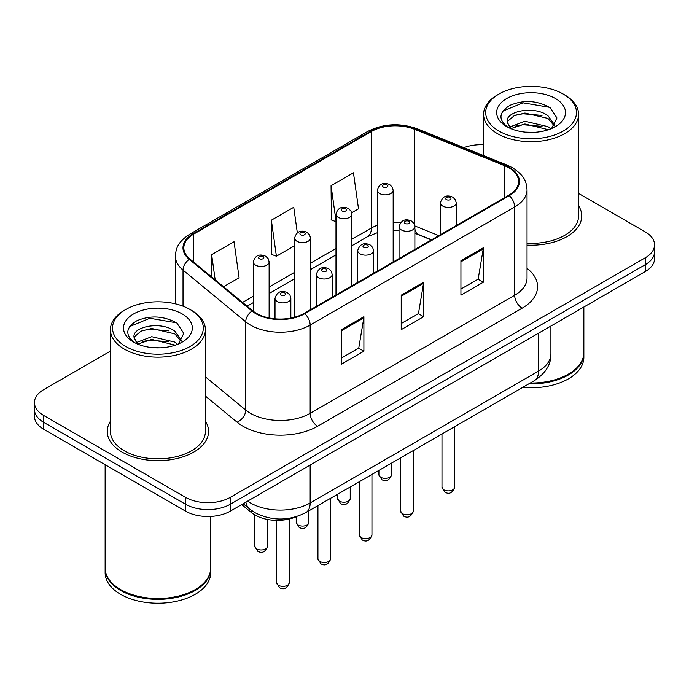 <?xml version="1.0" encoding="UTF-8"?>
<svg xmlns="http://www.w3.org/2000/svg" width="689" height="689" viewBox="0 0 689 689"><rect width="100%" height="100%" fill="white"/><g stroke="black" fill="none" stroke-linecap="round" stroke-linejoin="round"><path stroke-width="1.03" d="M431.357 239.944L415.605 233.571A42.218 24.373 0 0 0 414.881 233.287M296.546 516.621A31.668 18.284 180 0 1 251.407 512.573L241.693 504.563M110.421 421.246A50.667 29.248 0 0 0 107.251 431.426A50.667 29.248 0 0 0 122.091 452.105A50.667 29.248 0 0 0 177.306 458.452A50.667 29.248 0 0 0 208.578 431.426A50.667 29.248 0 0 0 205.408 421.246A50.667 29.248 0 0 1 208.578 431.426A50.667 29.248 0 0 1 177.306 458.452A50.667 29.248 0 0 1 122.091 452.105A50.667 29.248 0 0 1 107.251 431.426A50.667 29.248 0 0 1 110.421 421.246M508.697 167.711A33.778 19.499 180 0 1 518.584 181.5A33.778 19.499 180 0 1 508.697 195.288L304.193 313.357A33.778 19.499 180 0 1 252.648 310.756L189.94 259.055A33.778 19.499 180 0 1 183.834 247.868A33.778 19.499 180 0 1 193.73 234.079L371.38 131.513A33.778 19.499 180 0 1 414.632 129.325L504.184 165.532A33.778 19.499 180 0 1 508.697 167.711M509.292 167.367A34.622 19.99 0 0 0 504.667 165.127L415.123 128.929A34.622 19.99 0 0 0 370.785 131.168L193.127 233.735A34.622 19.99 0 0 0 189.251 259.331L251.959 311.032A34.622 19.99 0 0 0 304.796 313.702L509.292 195.633A34.622 19.99 0 0 0 509.292 167.367M110.421 351.123L43.726 389.629A31.668 18.284 0 0 0 34.45 402.557L34.45 416.345A31.668 18.284 0 0 0 43.726 429.273L185.53 511.143L185.53 504.245A31.668 18.284 0 0 0 230.307 504.245L645.274 264.671A31.668 18.284 0 0 0 654.55 251.743A31.668 18.284 0 0 1 645.274 264.671L230.307 504.245A31.668 18.284 0 0 1 185.53 504.245L43.726 422.374L185.53 504.245L185.53 497.355A31.668 18.284 0 0 0 230.307 497.355L645.274 257.772A31.668 18.284 0 0 0 654.55 244.845A31.668 18.284 0 0 0 645.274 231.917L578.579 193.411M34.45 409.447A31.668 18.284 0 0 0 43.726 422.374A31.668 18.284 0 0 1 34.45 409.447M341.511 329.643L341.511 364.119L363.904 351.192L363.904 316.716L341.511 329.643M341.511 358.004L358.762 348.048L363.818 317.862A8.44 4.875 -120 0 0 363.904 316.716M358.607 348.134L363.904 351.192M460.932 260.7L460.932 295.176L483.316 282.249L483.316 247.773L460.932 260.7M460.932 289.061L478.175 279.105L483.23 248.918A8.44 4.875 -120 0 0 483.316 247.773M478.02 279.191L483.316 282.249M401.222 295.176L401.222 329.643L423.614 316.716L423.614 282.249L401.222 295.176M401.222 323.529L418.464 313.573L423.52 283.394A8.44 4.875 -120 0 0 423.614 282.249M418.318 313.659L423.614 316.716M527.033 245.129A50.667 29.248 0 0 0 581.749 215.976A50.667 29.248 0 0 0 578.579 205.796A50.667 29.248 0 0 1 581.749 215.976A50.667 29.248 0 0 1 527.033 245.129M483.592 144.75A31.668 18.284 0 0 0 463.895 147.618M34.45 402.557A31.668 18.284 0 0 0 43.726 415.484L185.53 497.355M351.657 212.772L358.513 208.819L353.457 172.801L331.064 185.729L331.426 219.989M223.529 286.745L239.092 277.762L234.045 241.744L211.652 254.672L211.652 276.952M297.338 232.856L293.747 207.268L271.363 220.196L271.716 254.465M271.363 220.196L276.41 256.213L294.642 245.697M276.41 256.213L271.363 254.327M335.991 221.694L331.064 219.86M331.064 185.729L335.991 220.79M211.652 254.672L215.183 279.863M185.53 511.143A31.668 18.284 0 0 0 230.307 511.143L645.274 271.561A31.668 18.284 0 0 0 654.55 258.633L654.55 244.845M498.991 131.091A45.388 26.199 0 0 0 563.18 131.091A45.388 26.199 0 0 0 563.18 94.031L564.67 94.893A47.498 27.422 0 0 1 578.579 114.279A47.498 27.422 0 0 1 549.262 139.617A47.498 27.422 0 0 1 497.501 133.675A47.498 27.422 0 0 1 483.592 114.279A47.498 27.422 0 0 1 497.501 94.893L498.991 94.031A45.388 26.199 0 0 0 498.991 131.091M527.033 243.295A47.498 27.422 0 0 0 578.579 215.976L578.579 114.279M530.237 383.041A52.777 30.471 0 0 0 568.399 374.118A52.777 30.471 0 0 0 583.859 352.57L583.859 307.018M530.022 383.162A52.243 30.161 0 0 0 568.029 374.334A52.243 30.161 0 0 0 568.218 374.222M528.79 383.876A52.777 30.471 0 0 0 583.859 353.431A52.777 30.471 0 0 0 583.859 353.001M522.693 387.39A52.777 30.471 0 0 0 583.859 357.315L583.859 353.431M525.319 132.15L533.364 132.383M509.541 127.103L524.906 121.238L547.953 126.63L550.752 128.869M510.954 128.576L524.906 123.977L548.461 129.713M507.225 121.316L507.328 122.453L511.169 128.765M507.268 122.056C504.701 111.437 533.82 105.124 547.953 115.683L554.809 125.148M507.38 122.72L508.034 120.945L514.209 115.683L524.906 113.03L547.953 118.413L554.275 125.863M551.562 128.533L556.953 117.94L550.132 107.665C537.05 100.387 523.666 99.604 509.972 105.339C498.741 112.273 498.035 119.567 507.853 127.207L507.974 127.284M555.42 98.51A34.416 19.869 0 0 0 506.751 98.51A34.416 19.869 0 0 0 506.751 126.612A34.416 19.869 0 0 0 555.42 126.612A34.416 19.869 0 0 0 555.42 98.51M510.609 128.783L507.328 122.453M564.67 94.893L563.18 94.031A45.388 26.199 0 0 0 498.991 94.031M502.824 111.118L523.029 102.825L549.667 107.355M515.45 115.149L523.029 113.771L542.045 115.399M515.45 126.087L523.029 124.718L542.045 126.345M125.82 346.533A45.388 26.199 0 0 0 190.009 346.533A45.388 26.199 0 0 0 190.009 309.482L191.499 310.343A47.498 27.422 0 0 1 205.408 329.73A47.498 27.422 0 0 1 176.091 355.068A47.498 27.422 0 0 1 124.33 349.125A47.498 27.422 0 0 1 110.421 329.73A47.498 27.422 0 0 1 124.33 310.343L125.82 309.482A45.388 26.199 0 0 0 125.82 346.533M110.421 329.73L110.421 431.426A47.498 27.422 0 0 0 124.33 450.813A47.498 27.422 0 0 0 176.091 456.755A47.498 27.422 0 0 0 205.408 431.426L205.408 329.73M195.047 589.672A52.243 30.161 0 0 1 194.858 589.784A52.243 30.161 0 0 1 120.971 589.784L120.601 589.569A52.777 30.471 0 0 0 195.228 589.569A52.777 30.471 0 0 0 210.688 568.02L210.688 516.423M105.141 568.451A52.777 30.471 0 0 0 105.141 568.881A52.777 30.471 0 0 0 120.601 590.43A52.777 30.471 0 0 0 178.107 597.036A52.777 30.471 0 0 0 210.688 568.881A52.777 30.471 0 0 0 210.688 568.451M105.141 568.881L105.141 572.757A52.777 30.471 0 0 0 120.601 594.306A52.777 30.471 0 0 0 178.107 600.911A52.777 30.471 0 0 0 210.688 572.757L210.688 568.881M152.148 347.601L160.192 347.833M136.37 342.545L151.735 336.688L174.791 342.071L177.581 344.311M137.783 344.026L151.735 339.419L175.29 345.155M134.054 336.766L134.157 337.903L137.998 344.216M134.097 337.507C131.53 326.879 160.649 320.574 174.791 331.133L181.638 340.599M134.209 338.161L134.863 336.396L141.047 331.133L151.735 328.472L174.791 333.864L181.104 341.305M178.391 343.975L183.782 333.39L176.961 323.115C163.887 315.829 150.495 315.054 136.801 320.781C125.57 327.723 124.864 335.009 134.682 342.657L134.803 342.734M182.249 313.96A34.416 19.869 0 0 0 133.58 313.96A34.416 19.869 0 0 0 133.58 342.054A34.416 19.869 0 0 0 182.249 342.054A34.416 19.869 0 0 0 182.249 313.96M137.438 344.224L134.157 337.903M105.141 464.731L105.141 568.02A52.777 30.471 0 0 0 120.601 589.569L120.971 589.784M191.499 310.343L190.009 309.482A45.388 26.199 0 0 0 125.82 309.482M129.653 326.569L149.857 318.275L176.496 322.805M142.278 330.591L149.857 329.221L168.874 330.849M142.278 341.537L149.857 340.159L168.874 341.796M251.407 510.394L251.407 512.573M527.033 268.365A52.777 30.471 180 0 1 522.133 308.19L317.629 426.25A10.559 6.098 60 0 1 310.171 413.322L514.666 295.262A42.218 24.373 0 0 0 527.033 278.029L527.033 189.776A42.218 24.373 180 0 1 514.666 207.01A10.559 6.098 -120 0 0 509.292 195.633M317.629 426.25A52.777 30.471 180 0 1 243.002 426.25A52.777 30.471 180 0 1 237.085 422.185L205.408 396.072M251.959 311.032A10.559 7.062 129.5 0 0 245.732 321.823L245.732 410.076A42.218 24.373 0 0 0 250.46 413.322A42.218 24.373 0 0 0 310.171 413.322L310.171 325.079A42.218 24.373 180 0 1 245.732 321.823L183.024 270.122A42.218 24.373 180 0 1 175.394 256.144L175.394 303.823M527.033 189.776C526.353 182.525 525.681 176.487 512.478 167.711L506.932 165.015A10.559 4.944 112 0 0 504.667 165.127M506.932 165.015L417.379 128.817C399.896 122.625 383.299 123.529 367.599 131.504A10.559 6.098 60 0 1 370.785 131.168M193.127 233.735A10.559 6.098 -120 0 0 189.94 234.071C177.142 242.468 175.979 248.789 175.394 256.144M189.251 259.331A10.559 7.062 129.5 0 0 183.024 270.122L183.024 306.183M417.379 128.817A10.559 4.944 112 0 0 415.123 128.929M304.796 313.702A10.559 6.098 60 0 1 310.171 325.079L514.666 207.01L514.666 295.262A10.559 6.098 60 0 0 522.133 308.19M230.307 497.355L230.307 511.143M645.274 257.772L645.274 271.561M43.726 415.484L43.726 429.273M205.408 376.831L245.732 410.076A10.559 7.062 -50.5 0 1 237.085 422.185M193.73 234.079L193.73 262.173M504.184 165.532L504.184 197.898M414.632 129.325L414.632 224.967M438.824 235.629L414.838 225.932M400.619 222.573A33.778 19.499 0 0 0 393.169 222.358M377.331 225.294A33.778 19.499 0 0 0 371.38 228.033L351.821 239.324M371.38 131.513L371.38 228.033A18.999 10.972 60 0 1 367.444 236.732L351.821 245.749M335.991 248.471L310.472 263.198M294.642 272.336L269.123 287.072M253.294 296.21L242.537 302.419M431.59 239.806L418.412 234.475A18.999 8.897 -68 0 1 414.881 228.946M401.222 296.27L423.52 283.394M460.932 261.794L483.23 248.918M341.511 330.737L363.818 317.862M247.627 501.144A42.218 24.373 0 0 0 250.46 502.953A42.218 24.373 0 0 0 310.171 502.953L538.548 371.104A42.218 24.373 0 0 0 550.916 353.862C551.226 364.343 545.645 373.309 534.173 380.767L305.795 512.616A21.109 12.187 60 0 0 310.171 502.953L310.171 465.032M538.548 333.183L538.548 371.104A21.109 12.187 60 0 1 534.173 380.767M245.913 502.135A21.109 14.116 129.5 0 0 249.59 508.999L243.183 503.711M454.645 487.226C452.561 492.928 449.323 494.59 444.93 492.23L441.985 487.226A6.33 3.66 0 0 0 443.837 489.81A6.33 3.66 0 0 0 450.744 490.602A6.33 3.66 0 0 0 454.645 487.226L454.645 426.68M442.717 206.063A7.915 4.573 180 0 1 440.4 202.833C442.424 196.339 446.567 194.453 452.819 197.183L455.377 199.689L456.23 202.833A7.915 4.573 180 0 1 451.347 207.053A7.915 4.573 180 0 1 442.717 206.063M450.184 197.45A2.635 1.524 0 0 0 446.446 197.45A2.635 1.524 0 0 0 446.446 199.603A2.635 1.524 0 0 0 450.184 199.603A2.635 1.524 0 0 0 450.184 197.45M380.776 477.27A6.33 3.66 0 0 0 387.674 478.071A6.33 3.66 0 0 0 391.585 474.687C389.5 480.388 386.262 482.05 381.861 479.69L378.916 474.687A6.33 3.66 0 0 0 380.776 477.27M393.169 261.992L393.169 190.293A7.915 4.573 180 0 1 388.277 194.513A7.915 4.573 180 0 1 379.656 193.523A7.915 4.573 180 0 1 377.331 190.293L377.331 271.13M383.385 187.063A2.635 1.524 0 0 0 387.115 187.063A2.635 1.524 0 0 0 387.115 184.91A2.635 1.524 0 0 0 383.385 184.91A2.635 1.524 0 0 0 383.385 187.063M413.305 511.1C411.212 516.793 407.974 518.464 403.582 516.104L400.636 511.1A6.33 3.66 0 0 0 402.488 513.684A6.33 3.66 0 0 0 409.395 514.476A6.33 3.66 0 0 0 413.305 511.1L413.305 450.546M401.368 229.937A7.915 4.573 180 0 1 399.052 226.707C401.076 220.213 405.218 218.327 411.471 221.057L414.029 223.563L414.881 226.707A7.915 4.573 180 0 1 409.998 230.927A7.915 4.573 180 0 1 401.368 229.937M408.835 221.315A2.635 1.524 0 0 0 405.106 221.315A2.635 1.524 0 0 0 405.106 223.469A2.635 1.524 0 0 0 408.835 223.469A2.635 1.524 0 0 0 408.835 221.315M371.957 534.974C369.872 540.667 366.626 542.338 362.233 539.969L359.288 534.974A6.33 3.66 0 0 0 361.139 537.558A6.33 3.66 0 0 0 368.047 538.35A6.33 3.66 0 0 0 371.957 534.974L371.957 474.42M360.02 253.81A7.915 4.573 180 0 1 357.703 250.572C359.727 244.078 363.87 242.201 370.122 244.931L372.68 247.429L373.541 250.572A7.915 4.573 180 0 1 368.649 254.801A7.915 4.573 180 0 1 360.02 253.81M367.487 245.189A2.635 1.524 0 0 0 363.758 245.189A2.635 1.524 0 0 0 363.758 247.342A2.635 1.524 0 0 0 367.487 247.342A2.635 1.524 0 0 0 367.487 245.189M330.608 558.839C328.524 564.541 325.286 566.203 320.893 563.843L317.939 558.839A6.33 3.66 0 0 0 319.799 561.432A6.33 3.66 0 0 0 326.698 562.224A6.33 3.66 0 0 0 330.608 558.839L330.608 498.293M318.68 277.676A7.915 4.573 180 0 1 316.354 274.446C318.378 267.952 322.521 266.066 328.782 268.796L331.331 271.302L332.193 274.446A7.915 4.573 180 0 1 327.301 278.666A7.915 4.573 180 0 1 318.68 277.676M326.138 269.063A2.635 1.524 0 0 0 322.409 269.063A2.635 1.524 0 0 0 322.409 271.216A2.635 1.524 0 0 0 326.138 271.216A2.635 1.524 0 0 0 326.138 269.063M289.259 582.713C287.175 588.415 283.937 590.077 279.545 587.717L276.59 582.713A6.33 3.66 0 0 0 278.451 585.297A6.33 3.66 0 0 0 285.349 586.089A6.33 3.66 0 0 0 289.259 582.713L289.259 519.024M277.331 301.549A7.915 4.573 180 0 1 275.014 298.32C277.03 291.826 281.172 289.94 287.434 292.67L289.983 295.176L290.844 298.32A7.915 4.573 180 0 1 285.952 302.54A7.915 4.573 180 0 1 277.331 301.549M284.79 292.937A2.635 1.524 0 0 0 281.06 292.937A2.635 1.524 0 0 0 281.06 295.09A2.635 1.524 0 0 0 284.79 295.09A2.635 1.524 0 0 0 284.79 292.937M339.427 501.144A6.33 3.66 0 0 0 346.326 501.936A6.33 3.66 0 0 0 350.236 498.56C348.152 504.253 344.913 505.924 340.521 503.564L337.567 498.56A6.33 3.66 0 0 0 339.427 501.144M351.821 285.866L351.821 214.167A7.915 4.573 180 0 1 346.929 218.387A7.915 4.573 180 0 1 338.308 217.397A7.915 4.573 180 0 1 335.991 214.167L335.991 295.004M342.037 210.937A2.635 1.524 0 0 0 345.766 210.937A2.635 1.524 0 0 0 345.766 208.776A2.635 1.524 0 0 0 342.037 208.776A2.635 1.524 0 0 0 342.037 210.937M298.079 525.018A6.33 3.66 0 0 0 304.977 525.81A6.33 3.66 0 0 0 308.887 522.434C306.803 528.127 303.565 529.798 299.172 527.429L296.227 522.434A6.33 3.66 0 0 0 298.079 525.018M310.472 309.731L310.472 238.041A7.915 4.573 180 0 1 305.589 242.261A7.915 4.573 180 0 1 296.959 241.271A7.915 4.573 180 0 1 294.642 238.041L294.642 317.224M300.688 234.803A2.635 1.524 0 0 0 304.417 234.803A2.635 1.524 0 0 0 304.417 232.649A2.635 1.524 0 0 0 300.688 232.649A2.635 1.524 0 0 0 300.688 234.803M256.73 548.892A6.33 3.66 0 0 0 263.629 549.684A6.33 3.66 0 0 0 267.539 546.308C265.454 552.001 262.216 553.663 257.824 551.303L254.878 546.308A6.33 3.66 0 0 0 256.73 548.892M269.123 317.965L269.123 261.906A7.915 4.573 180 0 1 264.24 266.135A7.915 4.573 180 0 1 255.61 265.144A7.915 4.573 180 0 1 253.294 261.906L253.294 311.264M259.34 258.676A2.635 1.524 0 0 0 263.077 258.676A2.635 1.524 0 0 0 263.077 256.523A2.635 1.524 0 0 0 259.34 256.523A2.635 1.524 0 0 0 259.34 258.676M367.599 131.504L189.94 234.071M418.412 234.475L414.881 233.218M399.052 230.453L393.169 230.384M377.331 232.71L367.444 236.732M335.991 254.896L310.472 269.623M294.642 278.769L269.123 293.497M253.294 302.635L247.127 306.2M305.795 512.616C288.812 521.151 271.819 521.151 254.835 512.616L249.59 508.999M550.916 353.862L550.916 326.043M441.985 487.226L441.985 433.992M440.4 234.725L440.4 202.833M456.23 225.579L456.23 202.833M391.585 474.687L391.585 463.086M393.169 190.293L392.308 187.15L389.759 184.643C386.503 183.085 379.682 181.457 377.331 190.293M378.916 474.687L378.916 470.398M400.636 511.1L400.636 457.866M399.052 258.59L399.052 226.707M414.881 249.452L414.881 226.707M359.288 534.974L359.288 481.732M357.703 282.464L357.703 250.572M373.541 273.326L373.541 250.572M317.939 558.839L317.939 505.605M316.354 306.338L316.354 274.446M332.193 297.192L332.193 274.446M276.59 582.713L276.59 520.359M275.014 318.826L275.014 298.32M290.844 318.094L290.844 298.32M350.236 498.56L350.236 486.959M351.821 214.167L350.959 211.023L348.41 208.517C345.155 206.958 338.333 205.331 335.991 214.167M337.567 498.56L337.567 494.271M308.887 522.434L308.887 510.833M310.472 238.041L309.619 234.897L307.061 232.391C303.806 230.824 296.985 229.204 294.642 238.041M296.227 522.434L296.227 516.759M267.539 546.308L267.539 519.472M269.123 261.906L268.271 258.763L265.713 256.265C262.457 254.697 255.636 253.078 253.294 261.906M254.878 546.308L254.878 514.967M483.592 155.576L483.592 114.279"/></g></svg>
